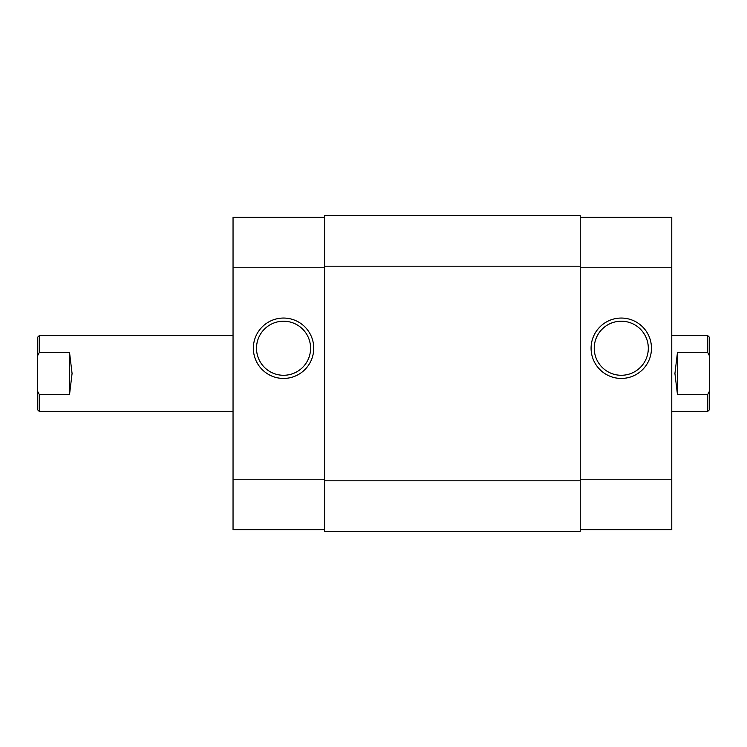 <?xml version="1.0" encoding="UTF-8"?>
<svg xmlns="http://www.w3.org/2000/svg" width="747" height="747" viewBox="0 0 747 747"><rect width="100%" height="100%" fill="white"/><g stroke="black" fill="none" stroke-linecap="round" stroke-linejoin="round"><path stroke-width="1.12" d="M283.543 378.44A30.197 30.197 0 0 1 253.354 348.251A30.197 30.197 0 0 1 283.543 318.054A30.197 30.197 0 0 1 313.74 348.251A30.197 30.197 0 0 1 283.543 378.44M283.543 321.21A27.041 27.041 0 0 0 256.51 348.251A27.041 27.041 0 0 0 283.543 375.283A27.041 27.041 0 0 0 310.584 348.251A27.041 27.041 0 0 0 283.543 321.21M324.581 529.735L233.045 529.735L233.045 217.265L324.581 217.265M580.242 480.816L580.242 215.687L324.581 215.687L324.581 531.313L580.242 531.313L580.242 480.816L324.581 480.816M671.777 411.373L707.754 411.373L707.754 394.435L677.454 394.435L674.933 373.5L677.454 352.565L707.754 352.565L707.754 335.627L671.777 335.627M39.246 352.565L37.35 356.226L37.35 337.513L39.246 335.627L39.246 352.565L69.546 352.565L72.067 373.5L69.546 394.435L39.246 394.435L39.246 411.373L233.045 411.373M707.754 394.435L709.65 390.774L709.65 356.226L707.754 352.565M709.65 390.774L709.65 409.487L707.754 411.373M707.754 335.627L709.65 337.513L709.65 356.226M39.246 411.373L37.35 409.487L37.35 390.774L39.246 394.435M37.35 356.226L37.35 390.774M677.454 394.435L677.454 352.565M69.546 352.565L69.546 394.435M621.271 318.054A30.197 30.197 0 0 1 651.468 348.251A30.197 30.197 0 0 1 621.271 378.44A30.197 30.197 0 0 1 591.082 348.251A30.197 30.197 0 0 1 621.271 318.054M621.271 375.283A27.041 27.041 0 0 0 648.312 348.251A27.041 27.041 0 0 0 621.271 321.21A27.041 27.041 0 0 0 594.238 348.251A27.041 27.041 0 0 0 621.271 375.283M580.242 217.265L671.777 217.265L671.777 529.735L580.242 529.735M233.045 479.238L324.581 479.238M324.581 267.762L233.045 267.762M580.242 266.184L324.581 266.184M671.777 267.762L580.242 267.762M580.242 479.238L671.777 479.238M39.246 335.627L233.045 335.627"/></g></svg>
